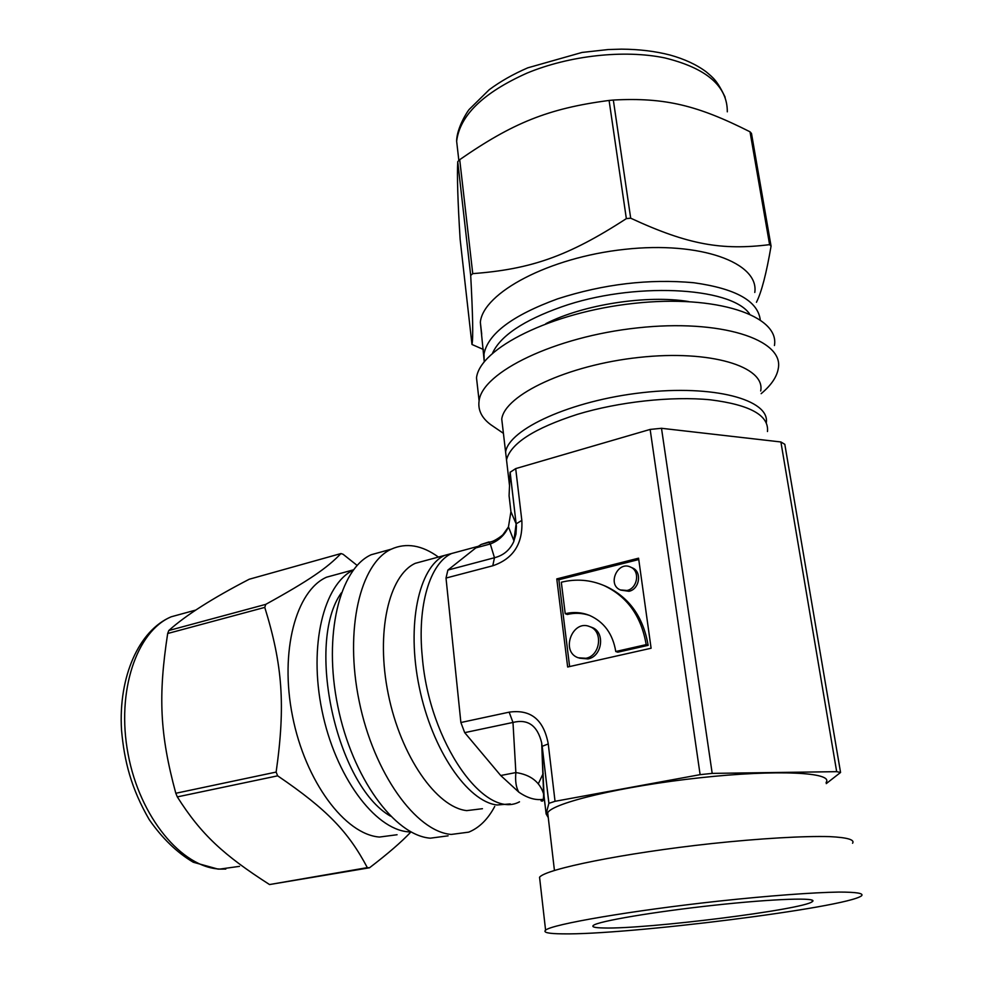 <?xml version="1.0" encoding="UTF-8"?>
<svg xmlns="http://www.w3.org/2000/svg" width="983" height="983" viewBox="0 0 983 983"><rect width="100%" height="100%" fill="white"/><g stroke="black" fill="none" stroke-linecap="round" stroke-linejoin="round"><path stroke-width="1.47" d="M613.331 100.045C665.294 97.243 697.942 105.537 750.017 131.796L769.603 244.644C722.026 250.567 688.284 244.902 630.693 218.189L613.331 100.045L609.091 100.45L626.343 218.619C567.904 256.612 530.329 269.293 472.749 273.63L459.712 159.664C512.315 123.244 547.789 108.462 609.091 100.45M460.13 239.262C457.783 201.49 456.984 175.625 457.734 161.667L470.697 275.437C472.86 315.629 473.29 338.644 471.975 344.48L460.13 239.262M471.975 344.48L483.476 349.518M756.443 302.285C761.542 292.148 766.408 273.421 771.065 246.106L751.491 133.455L750.017 131.796M754.784 292.455C759.355 262.854 700.633 240.933 624.684 249.35C548.772 257.435 483.009 292.873 480.343 322.277L481.707 334.171M771.065 246.106L769.603 244.644M630.693 218.189L626.343 218.619M472.749 273.63L470.697 275.437M459.712 159.664L457.734 161.667M774.432 345.524C779.826 315.875 716.607 294.224 633.875 303.378C551.193 312.201 479.618 348.486 476.509 377.877L477.861 389.772M761.149 393.667C771.25 385.238 776.975 376.784 778.327 368.281C783.918 339.491 720.576 318.713 637.439 327.892C554.338 336.764 482.334 372.262 479.102 400.794C477.775 409.923 481.633 417.873 490.689 424.644L494.289 427.101M760.695 390.964C765.622 366.598 710.598 349.518 638.975 357.431C567.4 365.074 504.721 394.945 501.748 419.09L502.891 428.809M766.322 422.641C769.824 399.712 713.842 384.427 642.329 392.647C570.84 400.609 508.739 429.215 505.606 452.057L506.687 461.322M688.788 301.572C646.998 294.593 583.103 304.583 545.86 323.653M175.81 793.269C159.725 733.871 158.14 695.89 167.675 633.507L264.771 607.396C282.465 664.569 285.66 704.983 276.137 772.073L175.81 793.269L177.309 796.894L277.648 775.833C327.4 809.587 348.621 832.232 367.323 867.633L269.539 884.553C223.632 855.124 201.146 834.53 177.309 796.894M269.539 884.553L369.51 867.78C387.744 853.834 401.445 842.001 410.624 832.269M357.136 565.409L343.092 554.277L340.966 553.552C327.216 567.867 309.94 579.97 265.766 604.361L168.793 630.521C185.615 615.383 212.426 598.291 249.215 579.245L340.966 553.552M339.233 573.728L326.565 577.193C296.129 590.574 279.442 651.151 292.553 716.374C305.381 781.632 345.119 834.53 379.475 837.049L397.071 834.739M367.323 867.633L369.51 867.78M265.766 604.361L264.771 607.396M276.137 772.073L277.648 775.833M168.793 630.521L167.675 633.507M384.267 551.119L371.169 554.744C339.725 568.887 323.088 634.76 337.796 706.212C352.221 777.713 394.65 835.525 430.333 838.18L448.101 835.833M438.418 557.066C421.953 545.098 406.237 542.469 391.271 549.178C360.343 563.21 344.271 629.366 359.188 701.309C373.823 773.302 416.018 831.643 451.222 834.444L468.719 832.146C479.262 827.821 487.937 819.257 494.744 806.416M426.303 560.335L415.281 563.32C388.875 575.301 375.555 632.327 388.31 694.317C400.818 756.332 436.587 807.387 466.728 810.619L482.444 808.702M455.313 552.507L444.562 555.407C418.832 567.252 406.262 624.61 419.274 687.215C432.053 749.845 467.503 801.563 497.017 804.991L510.251 803.922M562.485 933.85C625.852 935.14 845.97 907.727 861.513 895.832C864.106 893.326 856.562 892.072 838.855 892.072C812.966 892.478 768.853 895.746 719.679 901.018C631.233 910.602 551.672 924.352 545.59 930.164C542.911 932.498 548.539 933.727 562.485 933.85M603.881 927.977C594.924 927.829 591.422 926.969 593.388 925.396C598.229 921.255 653.695 911.794 713.965 905.269C774.309 898.683 818.888 897.295 812.351 901.608C803.627 909.619 646.15 929.267 603.881 927.977M852.568 843.254C854.977 839.715 847.334 837.504 829.652 836.619C803.824 835.906 760.043 838.425 711.36 843.611C623.812 853.084 545.319 869.095 539.556 877.254L539.913 880.326M565.225 613.699C573.63 611.721 581.764 612.311 589.64 615.456C604.152 621.993 612.864 634.01 615.763 651.52L646.187 644.627C641.334 616.243 627.289 596.558 604.066 585.585C590.291 579.737 576.038 578.618 561.318 582.231L565.225 613.699L567.302 614.461C574.846 612.679 582.219 612.974 589.419 615.37M615.763 651.52L617.779 652.196L648.141 645.34C643.287 617.005 629.267 597.369 606.069 586.421L603.759 585.45M646.187 644.627L648.141 645.34M579.503 658.18L587.957 658.929C602.395 656.472 605.43 631.971 591.926 627.424L590.992 627.08M585.905 658.278C600.367 655.796 603.415 631.246 589.886 626.687C572.45 618.86 560.126 651.766 578.25 657.787L585.905 658.278M620.752 590.107L628.96 591.299C639.577 589.272 642.243 571.811 632.548 567.977L630.595 567.105C617.717 560.531 606.916 584.652 620.359 589.935L626.994 590.476C637.623 588.448 640.302 570.939 630.595 567.105M556.783 578.901L638.569 558.184L651.102 648.239L567.658 667.002L556.783 578.901L558.86 579.724L638.753 559.536M569.612 666.56L558.86 579.724M491.598 541.621L489.043 542.333L490.296 543.98C498.664 540.761 504.721 535.084 508.444 526.986L510.927 511.664L509.083 495.788L510.103 472.307L516.136 523.853L521.826 520.4L515.694 468.608L650.144 429.424L700.117 774.653L555.039 801.305L548.256 743.959L542.198 746.294L548.87 803.344L555.039 801.305M548.256 743.959C543.783 719.691 530.746 709.087 509.157 712.159L460.88 722.517L446.012 578.053L492.778 565.778C513.372 558.762 523.054 543.636 521.826 520.4M826.261 783.611L840.563 772.466L836.68 771.667L712.196 773.388L661.498 428.293L650.144 429.424M700.117 774.653L712.196 773.388M548.87 803.344L546.118 813.924L548.268 817.598M548.145 816.566L547.703 812.757C552.679 802.865 622.3 786.154 699.749 777.799C777.27 769.32 834.125 772.294 826.076 782.505M515.694 468.608L510.103 472.307M661.498 428.293L780.895 441.969L836.68 771.667M840.502 772.11L784.815 444.316L780.895 441.969M509.157 712.159L512.979 722.444C527.883 718.733 537.455 725.54 541.682 742.865L544.054 796.193L546.118 813.924M460.88 722.517L464.701 732.642L512.979 722.444L515.866 772.564C530.501 774.715 539.741 781.817 543.599 793.883L545.209 806.085M510.57 508.604L510.927 511.664L516.136 523.853L513.728 541.67C509.796 550.124 503.382 555.481 494.474 557.73L492.778 565.778M447.879 570.079L475.87 547.863L490.296 543.98L494.474 557.73L447.879 570.079L446.012 578.053M547.961 815.005L547.322 813.494M518.827 792.151L500.716 775.513L515.866 772.564C515.08 781.018 516.075 787.555 518.827 792.151C527.92 798.417 536.448 800.74 544.398 799.093M500.716 775.513L464.701 732.642M475.87 547.863L481.179 544.459L489.03 541.916M519.503 801.821C484.963 820.658 429.215 742.448 422.309 657.049C417.05 605.209 430.075 563.333 451.541 553.527L462.231 550.64M543.206 773.461L538.328 783.758M543.427 797.987L544.25 797.864M507.584 469.026L506.515 459.872C510.607 443.468 534.224 428.293 577.377 414.347C618.897 401.764 671.88 395.977 710.451 399.823C750.09 404.812 769.087 415.379 767.465 431.525M727.297 111.829C727.481 86.197 706.63 68.22 664.778 57.911C624.119 49.469 569.231 55.54 526.925 73.147C483.243 92.721 459.811 115.404 456.64 141.233L458.324 155.916M760.24 319.721C757.746 300.884 735.591 288.56 693.752 282.735C649.063 278.668 603.709 284.026 557.668 298.832C512.475 315.346 487.912 333.753 483.992 354.064L484.201 361.855M749.501 313.81C730.467 286.52 632.253 281.814 561.465 306.917C523.411 320.446 500.433 335.867 492.532 353.167M185.418 612.9L171.202 616.796C136.821 631.147 116.068 690.963 128.097 754.108C139.807 817.291 181.818 867.596 219.959 869.07L239.508 866.355M353.241 570.115C323.825 584.221 308.465 645.352 322.031 710.758C335.326 776.214 374.56 829.111 408.129 831.827L411.152 832.023M341.322 592.896C305.455 642.71 336.223 785.184 390.484 816.148M476.509 377.877L479.102 400.794M503.419 433.331L490.689 424.644M501.748 419.09L505.606 452.057M725.122 97.206C717.062 80.311 713.253 77.841 706.113 71.771C696.492 64.632 684.451 59.041 670.013 55.023C655.28 51.214 639.097 49.261 621.465 49.15L608.194 49.543L582.047 52.443L527.846 67.802C513.187 74.143 500.31 81.454 489.215 89.723L469.591 109.039C467.847 110.379 456.628 128.122 456.64 141.233L458.852 160.536M480.343 322.277L484.275 361.769M225.783 869.083L217.98 869.095L193.282 862.238C177.026 852.63 162.342 838.438 149.232 819.625C131.169 788.366 124.313 761.407 121.523 730.025C118.279 676.562 139.008 630.312 171.202 616.796L195.85 610.038M326.565 577.193L353.45 569.845M371.169 554.744L391.271 549.178M415.281 563.32L444.562 555.407M542.616 757.672L542.272 758.348M812.056 900.084L812.351 901.608M539.556 877.254L545.59 930.164M604.066 585.585L606.069 586.421M589.886 626.687L591.926 627.424M548.919 803.246L541.682 742.865M513.704 541.67L515.977 534.052L516.407 526.224L510.128 472.098M508.481 526.913L513.998 540.969M541.682 742.878L543.599 793.883M543.611 793.969C543.673 798.847 543.218 801.219 542.26 801.096C540.06 800.912 540.773 800.297 544.41 799.228M489.043 542.346C495.457 541.363 503.91 534.15 503.198 534.322L508.42 526.974M489.043 542.333L481.179 544.459M547.703 812.757L554.437 870.447M477.849 546.425L451.541 553.527M544.177 797.25L543.452 797.385M509.526 485.651L506.515 459.872"/></g></svg>
